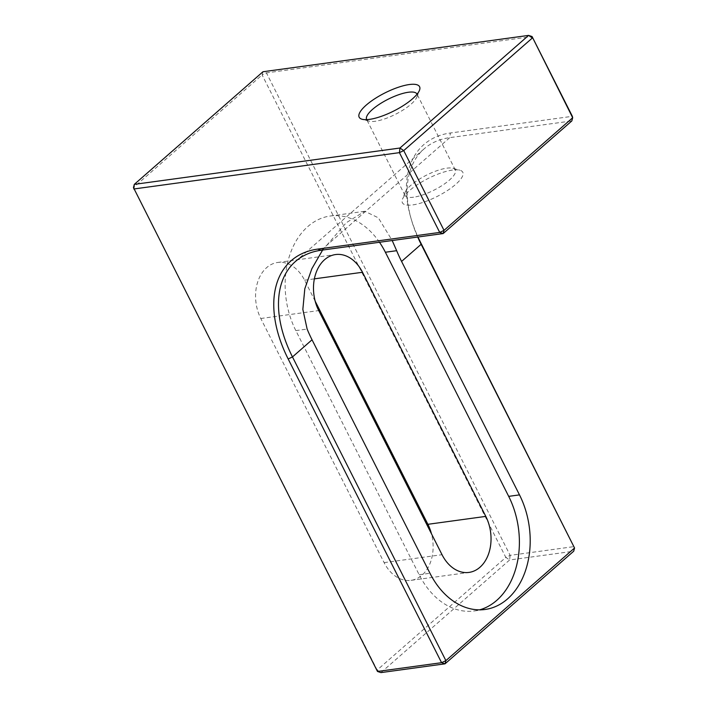 <?xml version="1.0" encoding="UTF-8"?>
<svg xmlns="http://www.w3.org/2000/svg" width="708" height="708" viewBox="0 0 708 708"><rect width="100%" height="100%" fill="white"/><g stroke="black" fill="none" stroke-linecap="round" stroke-linejoin="round"><path stroke-width="0.53" stroke-dasharray="3.54 2.66" d="M452.483 170.079A33.834 10.062 -26.8 0 0 422.207 181.691A33.834 10.062 -26.8 0 0 402.48 199.196A33.834 10.062 -26.8 0 0 412.693 204.913A33.834 10.062 -26.8 0 0 451.394 187.806A33.834 10.062 -26.8 0 0 459.873 170.203A33.834 10.062 -26.8 0 0 452.483 170.079M413.578 197.205A28.196 8.381 153.2 0 1 404.994 195.399A28.196 8.381 153.2 0 1 405.065 192.443A28.196 8.381 153.2 0 1 421.508 177.85A28.196 8.381 153.2 0 1 446.739 168.177A28.196 8.381 153.2 0 1 452.899 168.283A28.196 8.381 153.2 0 1 455.324 169.982A28.196 8.381 153.2 0 1 442.473 185.275A28.196 8.381 153.2 0 1 413.578 197.205M366.726 119.634A28.196 8.381 -26.8 0 0 369.072 121.174A28.196 8.381 -26.8 0 0 375.222 121.28A28.196 8.381 -26.8 0 0 400.454 111.607A28.196 8.381 -26.8 0 0 416.897 97.014A28.196 8.381 -26.8 0 0 417.047 94.217M315.166 301.166L304.573 280.191A37.214 26.895 82.2 0 0 277.642 262.473A37.214 26.895 82.2 0 0 260.801 318.503L384.117 562.621A37.214 26.895 82.2 0 0 411.047 580.339A37.214 26.895 82.2 0 0 422.021 575.179A37.214 26.895 82.2 0 0 431.438 533.726M377.488 671.458L377.16 670.034L380.931 672.6L509.601 559.975L573.692 551.213L574.223 546.585L510.132 555.355L266.42 72.889L262.11 74.942L505.822 557.408L377.16 670.034L133.449 187.567L262.11 74.942L262.969 71.747L266.42 72.889L532.062 36.542M417.702 237.038A112.776 70.358 48.8 0 1 411.357 219.613A112.776 70.358 48.8 0 1 424.083 148.884A112.776 70.358 48.8 0 1 449.81 137.626L571.825 120.935L572.356 116.316L450.35 133.007A116.156 72.464 -131.2 0 0 410.737 217.453A116.156 72.464 -131.2 0 0 417.994 237.003M322.627 250.048L346.247 222.728L364.762 211.285L378.32 217.79L392.197 240.534M379.488 242.269A76.128 55.02 82.2 0 0 330.291 216.002A76.128 55.02 82.2 0 0 295.838 330.609L419.154 574.728A76.128 55.02 82.2 0 0 474.236 610.969A76.128 55.02 82.2 0 0 479.59 609.854M510.132 555.355L509.601 559.975L505.822 557.408L510.132 555.355M384.117 562.621L442.031 554.7M304.573 280.191L314.379 278.855M260.801 318.503L318.724 310.582M321.149 250.251L449.81 137.626L450.35 133.007M419.154 574.728L429.968 573.25M295.838 330.609L307.13 329.07M405.065 192.443L402.48 199.196M369.072 121.174L362.098 119.254M404.994 195.399L366.638 119.475M411.047 580.339L468.962 572.418M277.642 262.473L335.565 254.553M295.422 261.5L424.083 148.884M474.236 610.969L485.051 609.482M330.291 216.002L364.762 211.285M455.324 169.982L416.968 94.049M411.357 219.613L410.737 217.453M416.897 97.014L419.49 90.261M452.899 168.283L459.873 170.203"/><path stroke-width="1.06" d="M369.479 119.378A33.834 10.062 153.2 0 1 362.098 119.254A33.834 10.062 153.2 0 1 370.567 101.642A33.834 10.062 153.2 0 1 409.277 84.544A33.834 10.062 153.2 0 1 419.49 90.261A33.834 10.062 153.2 0 1 399.755 107.766A33.834 10.062 153.2 0 1 369.479 119.378M417.047 94.217A28.196 8.381 -26.8 0 0 416.968 94.049A28.196 8.381 -26.8 0 0 408.383 92.252A28.196 8.381 -26.8 0 0 379.488 104.182A28.196 8.381 -26.8 0 0 366.638 119.475A28.196 8.381 -26.8 0 0 366.726 119.634M392.197 240.534L396.666 250.694A112.776 70.358 -131.2 0 0 401.578 261.429L519.495 494.883A76.128 55.02 -97.8 0 1 507.503 598.941A76.128 55.02 -97.8 0 1 485.051 609.482A76.128 55.02 -97.8 0 1 429.968 573.25L312.042 339.796A112.776 70.358 48.8 0 1 307.13 329.07L302.847 309.387L304.812 288.758L311.856 268.713L322.627 250.048M479.59 609.854A76.128 55.02 82.2 0 0 496.689 600.419A76.128 55.02 82.2 0 0 508.689 496.361L385.373 252.243A76.128 55.02 82.2 0 0 379.488 242.269M485.803 516.389A37.214 26.895 -97.8 0 1 479.944 567.258A37.214 26.895 -97.8 0 1 468.962 572.418A37.214 26.895 -97.8 0 1 442.031 554.7L318.724 310.582A37.214 26.895 -97.8 0 1 335.565 254.553A37.214 26.895 -97.8 0 1 362.496 272.27L485.803 516.389L427.889 524.309L315.166 301.166M431.438 533.726A37.214 26.895 82.2 0 0 427.889 524.309M134.308 184.363L399.949 148.025L528.619 35.4L262.969 71.747L134.308 184.363L133.449 187.567L377.488 671.458L441.58 662.688L288.174 358.983A116.156 72.464 48.8 0 1 317.706 249.11L439.712 232.419L399.418 152.645L133.777 188.992L134.308 184.363M532.062 36.542L528.619 35.4L532.389 37.966L403.728 150.592L444.022 230.357L572.683 117.74L532.062 36.542L572.356 116.316L572.683 117.74L571.825 120.935L443.164 233.56L321.149 250.251A112.776 70.358 -131.2 0 0 295.422 261.5A112.776 70.358 -131.2 0 0 292.475 356.929L445.89 660.635L574.551 548.01L421.136 244.304A112.776 70.358 48.8 0 1 417.702 237.038M417.994 237.003A116.156 72.464 -131.2 0 0 420.809 242.879L574.551 548.01L573.692 551.213L445.031 663.83L380.931 672.6L377.488 671.458M445.031 663.83L445.89 660.635L441.58 662.688L445.031 663.83M443.164 233.56L444.022 230.357L439.712 232.419L443.164 233.56M399.418 152.645L403.728 150.592L399.949 148.025L399.418 152.645M508.689 496.361L519.495 494.883M314.379 278.855L362.496 272.27M312.042 339.796L292.475 356.929L288.174 358.983M420.809 242.879L421.136 244.304L401.578 261.429M385.373 252.243L396.666 250.694M317.706 249.11L321.149 250.251"/></g></svg>
